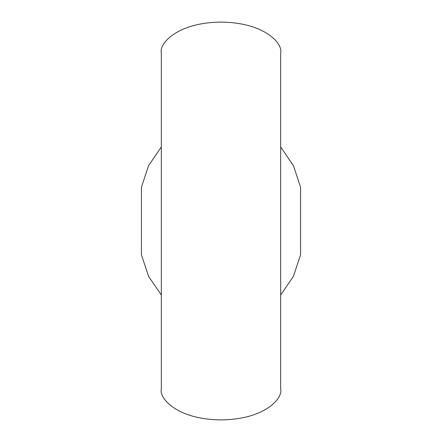 <?xml version="1.0" encoding="UTF-8"?>
<svg xmlns="http://www.w3.org/2000/svg" width="442" height="442" viewBox="0 0 442 442"><rect width="100%" height="100%" fill="white"/><g stroke="black" fill="none" stroke-linecap="round" stroke-linejoin="round"><path stroke-width="0.66" d="M161.33 146.965L148.562 165.678L141.44 187.187L141.44 254.813L148.562 276.322L161.33 295.035M300.56 187.187L300.56 254.813L300.56 187.187L293.438 165.684L280.67 146.965M280.67 389.071L280.67 52.929C283.068 43.913 265.167 22.52 221 22.1C176.833 22.52 158.932 43.913 161.33 52.929L161.33 389.071C158.932 398.087 176.833 419.48 221 419.9C265.167 419.48 283.068 398.087 280.67 389.071M300.56 254.813L293.438 276.322L280.67 295.035"/></g></svg>
